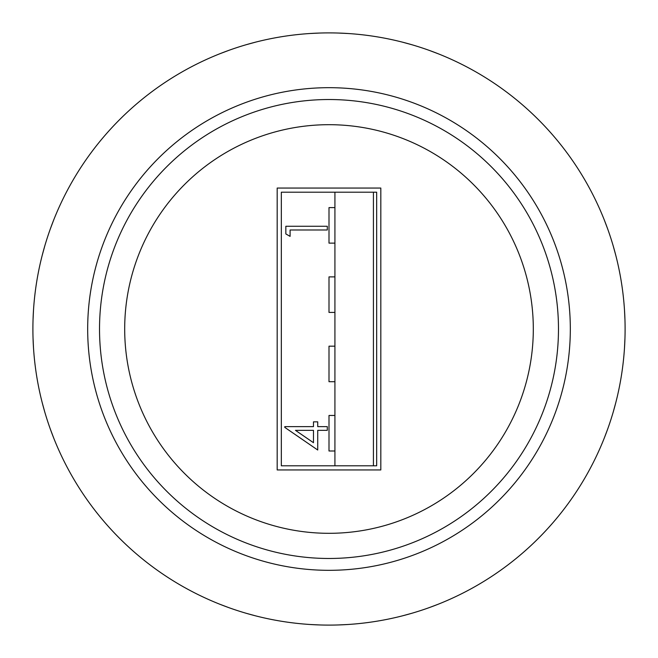 <?xml version="1.0" encoding="UTF-8"?>
<svg xmlns="http://www.w3.org/2000/svg" width="658" height="658" viewBox="0 0 658 658"><rect width="100%" height="100%" fill="white"/><g stroke="black" fill="none" stroke-linecap="round" stroke-linejoin="round"><path stroke-width="0.99" d="M317.732 421.844L317.732 426.631L327.297 426.631L327.297 430.348L317.732 430.348L317.732 450.014L284.782 427.387L284.782 426.631L313.479 426.631L313.479 421.844L317.732 421.844M313.479 442.702L313.479 430.348L295.475 430.348L313.479 442.702M334.922 276.886L329 276.886L329 312.418L334.922 312.418M334.922 346.174L329 346.174L329 381.706L334.922 381.706M290.096 236.362L285.843 233.935L285.843 226.27L327.297 226.27L327.297 229.987L290.096 229.987L290.096 236.362M334.922 415.461L329 415.461L329 450.993L334.922 450.993M334.922 207.599L329 207.599L329 243.131L334.922 243.131M376.672 192.202L281.328 192.202L281.328 465.798L376.672 465.798L376.672 192.202M334.922 192.202L334.922 465.798M373.415 465.798L373.415 192.202M277.183 188.056L277.183 469.944L380.817 469.944L380.817 188.056L277.183 188.056M329 124.691A204.309 204.309 0 0 0 124.691 329A204.309 204.309 0 0 0 329 533.309A204.309 204.309 0 0 0 533.309 329A204.309 204.309 0 0 0 329 124.691M329 558.477A229.477 229.477 0 0 1 99.523 329A229.477 229.477 0 0 1 329 99.523A229.477 229.477 0 0 1 558.477 329A229.477 229.477 0 0 1 329 558.477M329 87.678A241.321 241.321 0 0 0 87.678 329A241.321 241.321 0 0 0 329 570.322A241.321 241.321 0 0 0 570.322 329A241.321 241.321 0 0 0 329 87.678M329 32.9A296.1 296.1 0 0 0 32.9 329A296.1 296.1 0 0 0 329 625.1A296.1 296.1 0 0 0 625.1 329A296.1 296.1 0 0 0 329 32.9M319.804 33.04L310.337 33.492M255.427 42.186L246.289 44.686M228.795 50.37L219.936 53.717M53.717 219.936L50.37 228.795M44.686 246.289L42.186 255.427M33.492 310.337L33.04 319.804M33.04 338.196L33.492 347.663M42.186 402.573L44.686 411.711M50.37 429.205L53.717 438.064M219.936 604.283L228.795 607.63M246.289 613.314L255.427 615.814M310.337 624.508L319.804 624.96M338.196 624.96L347.663 624.508M402.573 615.814L411.711 613.314M429.205 607.63L438.064 604.283M604.283 438.064L607.63 429.205M613.314 411.711L615.814 402.573M624.508 347.663L624.96 338.196M624.96 319.804L624.508 310.337M615.814 255.427L613.314 246.289M607.63 228.795L604.283 219.936M438.064 53.717L429.205 50.37M411.711 44.686L402.573 42.186M347.663 33.492L338.196 33.04"/></g></svg>
